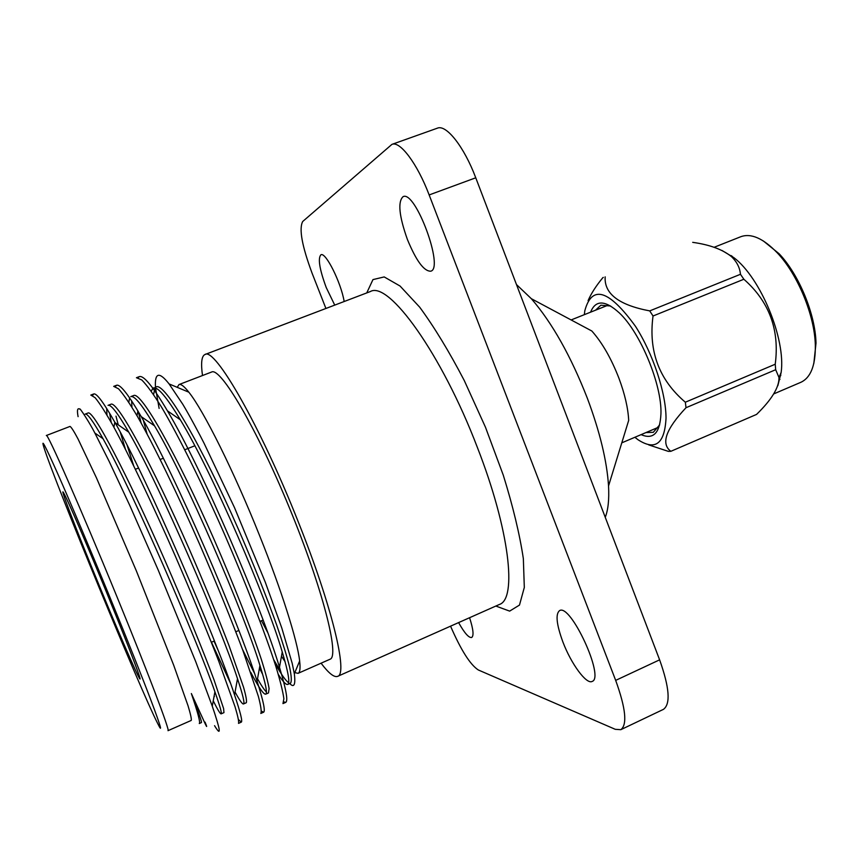 <?xml version="1.0" encoding="UTF-8"?>
<svg xmlns="http://www.w3.org/2000/svg" width="859" height="859" viewBox="0 0 859 859"><rect width="100%" height="100%" fill="white"/><g stroke="black" fill="none" stroke-linecap="round" stroke-linejoin="round"><path stroke-width="1.29" d="M732.33 256.433L731.342 256.519M731.847 256.068L731.02 256.24L731.192 255.595M780.702 375.694L779.961 375.243L780.81 375.05M584.335 314.662L584.807 310.786C591.926 284.469 608.827 289.655 635.499 326.356C653.012 353.64 666.015 393.035 666.026 418.172C664.683 443.824 655.331 451.007 637.958 439.701L634.887 437.274M590.605 312.161C595.588 299.716 605.187 299.995 619.393 312.977C640.492 332.723 661.999 384.886 660.947 413.77C660.013 433 653.398 439.948 641.093 434.633M775.688 369.714L775.226 364.227L685.342 402.216L686.019 407.714C665.746 429.307 660.689 443.835 670.858 451.308L756.564 414.414C771.736 399.607 779.22 387.312 778.995 377.52L775.688 369.714L686.019 407.714M648.695 444.887L668.388 451.383L670.858 451.308M603.329 277.414L602.921 277.575C596.082 285.864 591.142 293.542 588.093 300.618M605.166 276.845C604.07 293.735 618.931 305.085 649.726 310.894L653.033 316.005C648.352 351.181 659.121 379.914 685.342 402.216M649.726 310.894L740.458 274.289L743.862 279.25L653.033 316.005M743.862 279.25C769.288 301.627 779.736 329.953 775.226 364.227M692.698 242.345C709.738 244.718 722.666 249.486 731.481 256.648C736.85 261.791 739.846 267.664 740.458 274.289M721.914 250.431L733.844 257.625C760.677 277.887 785.91 339.09 781.153 372.387L777.846 385.702M714.087 247.306L740.845 236.697C751.131 233.004 763.243 238.351 777.18 252.75C797.71 274.257 814.751 315.575 815.331 345.297C815.588 365.343 810.767 377.67 800.867 382.298L773.712 393.927M779.94 379.41L779.081 378.905M813.838 363.411L816.007 343.16C815.438 314.437 799.01 274.579 779.167 253.792L763.361 240.96M645.968 432.56L653.291 432.324L659.658 424.872M610.652 306.008L600.881 305.203L595.523 310.196M391.929 144.376L437.392 128.163C446.251 124.179 464.15 146.825 475.757 177.792L429.156 194.939C417.356 163.758 400.004 140.672 391.929 144.376L302.722 221.482C298.835 228.666 301.949 245.867 312.042 273.076L325.915 308.467M450.556 626.168C460.972 650.123 470.227 664.726 478.323 669.977L615.269 729.312L620.832 729.678C627.446 724.652 625.728 708.224 615.678 680.382L659.615 659.841L475.757 177.792M659.615 659.841C669.472 687.522 670.75 704.026 663.438 709.362L620.832 729.678M615.678 680.382L429.156 194.939M321.073 663.18C328.621 673.22 334.13 677.622 337.608 676.366C348.249 674.422 332.122 606.411 298.223 521.757C260.331 425.785 214.589 346.564 204.936 354.531C201.586 356.088 200.77 363.099 202.499 375.533M298.041 673.349L330.006 659.25C339.949 656.716 322.533 588.061 289.451 507.959C256.465 427.814 220.441 366.825 211.604 372.033L178.994 384.564C180.948 383.801 184.234 386.346 188.84 392.198C203.615 410.538 234.067 471.591 259.633 535.705C281.666 590.562 297.386 640.567 299.641 660.979C300.5 668.388 299.963 672.5 298.041 673.349L294.83 672.618M337.608 676.366L499.337 604.489C517.311 599.163 509.548 529.692 477.346 447.378C441.751 353.929 388.579 280.506 370.336 291.555L204.936 354.531M366.75 292.919L372.967 279.594L384.209 276.931L400.058 286.036L419.675 307.157C434.224 326.978 449.085 351.428 464.257 380.505L485.442 427.159L503.288 475.188C513.016 506.509 519.706 534.33 523.346 558.651L524.312 587.449L519.48 605.08L509.645 611.114L495.836 606.046M562.924 642.049C556.503 624.525 555.365 614.056 559.531 610.642C570.494 603.039 605.047 677.794 592.13 681.445C586.429 684.73 571.085 663.717 562.924 642.049M469.583 617.718C473.298 629.228 473.996 635.821 471.677 637.485C468.821 638.012 464.461 633.051 458.599 622.592M334.731 305.106L326.216 287.507C319.494 269.221 317.733 258.312 320.912 254.779C325.593 251.644 341.13 282.708 344.158 301.52M407.445 239.586C399.091 216.081 397.631 201.768 403.075 196.668C415.348 189.818 444.436 268.609 430.703 271.197C423.97 271.326 416.218 260.792 407.445 239.586M92.622 395.494L93.674 393.991C96.455 392.831 103.595 402.399 115.085 422.66C147.898 479.827 216.597 639.719 234.539 694.931C240.413 712.369 242.667 721.431 241.304 722.129L238.566 719.649M133.639 465.653L127.153 445.316M115.396 386.507L116.545 385.294C120.045 383.898 128.27 394.335 141.23 416.615C175.129 474.179 239.521 624.171 257.077 681.208C263.337 700.88 265.506 711.22 263.595 712.218L261.458 711.112M147.104 433.978L143.324 420.298M138.052 377.692L139.265 376.65C143.55 375.039 152.934 386.432 167.43 410.838C202.101 468.66 262.22 608.795 279.476 667.293C286.154 689.337 288.237 701.03 285.714 702.372L283.867 701.9M78.094 416.647C76.87 410.194 77.439 407.692 79.79 409.163C79.114 406.565 90.238 423.659 94.866 433.043L109.147 461.369L129.806 505.5L158.11 569.828L195.82 661.881L212.27 706.184C215.792 716.256 219.485 728.625 219.152 729.721C219.539 732.748 218.014 731.406 214.557 725.672M221.139 713.861L223.952 712.626L223.619 708.621L214.052 679.963C203.54 651.573 184.545 605.284 164.563 559.585C127.229 474.694 93.223 409.335 87.983 413.029L85.105 414.135C87.328 413.19 93.298 421.372 103.005 438.681C132.597 490.811 198.268 643.08 214.911 691.806C219.947 706.066 222.03 713.421 221.139 713.861C220.312 714.076 217.681 709.738 213.247 700.837M106.978 415.004L106.656 408.401M243.516 703.972L246.308 702.737C246.963 701.266 246.05 696.123 243.569 687.307L229.063 645.721C217.918 616.665 204.678 584.549 189.367 549.363C152.204 464.816 117.221 400.154 110.886 404.256L108.03 405.351C110.865 404.202 117.78 413.147 128.764 432.163C159.506 484.723 221.3 628.133 237.503 678.707C242.861 694.856 244.869 703.274 243.516 703.972C242.399 704.326 239.575 700.343 235.065 692.043M230.362 682.937L211.443 642.231M128.839 402.302L129.602 397.846M265.721 694.158L268.491 692.934L269.092 688.553C268.029 682.153 265.442 672.414 261.329 659.358C251.923 630.742 233.766 584.549 213.977 539.216C176.975 455.023 141.048 391.038 133.617 395.548L130.783 396.633C134.294 395.28 142.218 405.029 154.545 425.86C186.156 478.71 244.096 613.272 259.944 665.414C265.656 683.592 267.578 693.17 265.721 694.158C263.692 694.706 258.688 687.425 250.721 672.296M151.27 391.221L152.881 388.247M153.374 387.989C157.616 386.421 166.603 397.03 180.347 419.815C212.56 472.815 266.666 598.551 282.246 651.96C288.334 672.286 290.181 683.109 287.765 684.408C286.111 685.01 282.965 681.702 278.327 674.487M191.353 693.535C197.903 712.777 200.544 722.773 199.277 723.525L201.425 722.58C202.015 722.118 198.654 712.444 191.353 693.535L204.979 723.321C207.191 727.927 207.223 727.53 205.076 722.14M214.406 696.542L214.138 696.005M111.176 422.295L109.662 413.286M217.767 649.511L214.02 641.125M131.932 407.187L131.62 400.842M266.419 691.967C264.389 690.078 261.426 685.686 257.517 678.793M254.457 673.241L242.517 649.447M153.589 394.571L154.953 387.914M156.177 386.904C164.67 381.997 201.543 445.306 238.373 529.155C253.512 564.073 266.301 596.071 276.738 625.159C282.611 642.317 286.895 656.287 289.612 667.078C291.491 676.087 291.781 681.466 290.514 683.195L287.765 684.408M288.688 682.776C285.757 680.833 281.108 674.208 274.74 662.89L276.029 663.782M93.674 393.991L90.807 395.076L95.124 397.696C99.633 403.182 105.689 412.664 113.291 426.107C129 454.937 152.387 503.814 174.968 555.29C191.793 594.095 206.396 629.432 218.787 661.312L235.044 706.742C237.911 716.299 239.07 721.85 238.512 723.375L241.304 722.129M125.403 449.15L120.314 432.238M118.252 424.861L115.997 416.132M116.556 385.283L113.699 386.367L118.531 388.794C123.374 394.141 129.741 403.462 137.612 416.755C153.815 445.252 177.48 493.785 199.975 545.036C216.693 583.691 231.05 618.952 243.033 650.843L258.387 696.445C260.911 706.109 261.716 711.778 260.814 713.453L263.595 712.218M141.134 422.982L138.224 411.472M139.265 376.65L136.441 377.724L141.756 379.946C146.921 385.143 153.568 394.302 161.717 407.424C178.393 435.588 202.337 483.767 224.747 534.803C246.361 584.592 265.989 635.316 275.954 666.702C280.27 681.004 282.922 691.678 283.889 698.721L282.965 703.596L285.714 702.372M262.661 674.358L259.45 668.141M273.677 659.637L280.786 671.663M289.762 683.528C292.511 686.524 296.097 688.038 294.336 673.789L292.21 663.373L281.773 627.94L265.27 582.155L234.539 507.712L204.12 443.351C200.48 435.975 188.508 413.619 182.72 404.17L169.116 383.952C159.237 371.399 154.674 372.473 155.447 387.184M155.533 388.075L159.119 408.401M191.235 720.433C191.664 719.112 190.601 714.269 188.078 705.883L173.701 665.22L136.42 571.042L96.498 477.948L78.04 438.97C73.928 431.239 71.265 427.052 70.03 426.418L46.332 435.513C46.88 431.476 80.563 507.787 116.309 595.169C148.006 672.468 170.544 732.061 168.01 730.676L191.235 720.433M285.016 661.548L281.473 656.244M267.675 632.492L261.523 620.735M177.222 387.334L178.994 384.564M106.795 592.968C124.04 635.166 134.852 662.719 139.222 675.625C144.784 692.633 123.03 643.327 99.526 586.246C75.979 529.187 56.662 478.882 64.704 494.859C69.858 504.931 88.477 548.235 106.795 592.968M109.888 597.188C90.388 549.631 70.137 501.763 57.574 473.373C45.012 445.209 40.534 436.791 44.142 448.119C55.201 483.048 140.812 690.711 157.584 723.289C168.836 746.213 146.878 687.286 109.888 597.188M605.251 517.311C608.161 509.902 609.256 499.444 608.537 485.958C606.948 461.068 599.893 431.873 587.395 398.372C570.859 356.066 552.176 322.844 531.334 298.696L516.484 284.565M531.334 298.696L591.851 331.016C602.245 342.741 611.286 358.514 618.974 378.347C624.826 394.077 628.069 408.089 628.691 420.373L608.537 485.958M733.844 257.625L731.481 256.648M781.153 372.387L778.995 377.531M779.167 253.792L777.18 252.75M816.007 343.16L815.331 345.297M115.085 422.66L128.764 432.163M234.539 694.931L237.503 678.707M141.23 416.615L154.545 425.86M257.077 681.208L259.944 665.414M167.43 410.838L180.347 419.815M279.476 667.293L282.246 651.96M94.866 433.043L103.005 438.681M212.27 706.184L214.911 691.806M113.882 427.181L114.827 422.22M136.989 415.67L137.902 410.913M188.84 392.198L169.116 383.941M299.641 660.979L294.347 673.789M194.8 445.789L184.792 449.751M163.285 458.255L160.193 459.468M138.514 468.048L135.4 469.272M263.09 620.058L260.073 621.358M238.845 630.463L235.806 631.773M214.406 640.964L211.335 642.274M608.247 305.117L571.117 319.945M658.574 427.202L621.787 442.847"/></g></svg>
